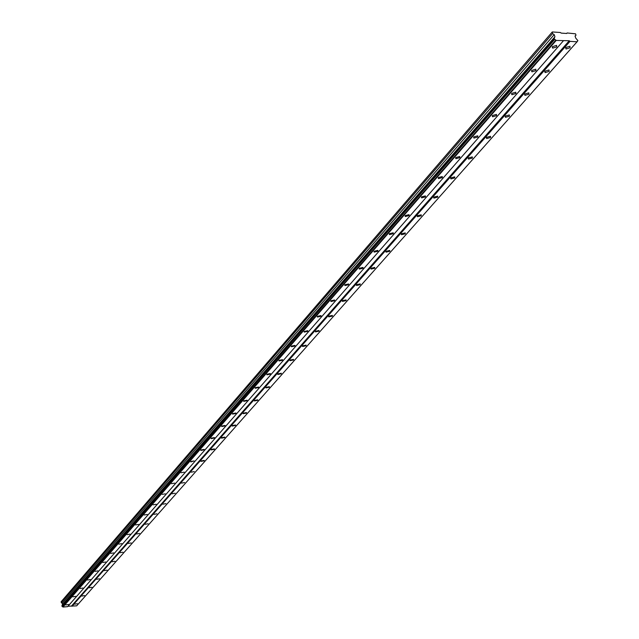 <?xml version="1.0" encoding="UTF-8"?>
<svg xmlns="http://www.w3.org/2000/svg" width="639" height="639" viewBox="0 0 639 639"><rect width="100%" height="100%" fill="white"/><g stroke="black" fill="none" stroke-linecap="round" stroke-linejoin="round"><path stroke-width="0.96" d="M567.105 32.964L566.737 33.484L561.162 33.108L560.411 32.509L552.288 31.95L552.575 33.595L554.213 34.626L554.94 36.75L554.181 38.292L554.436 39.035L556.202 40.433L569.253 40.752L570.004 41.351L577.041 41.815L577.888 40.592L575.771 38.156L575.036 36.04L576.011 35.193L575.531 33.819L567.105 32.964L566.657 33.484M74.627 604.174L77.431 603.711L74.627 604.174M565.906 47.486L566.042 48.995L570.068 47.757L569.94 46.248L565.906 47.486M545.011 71.169L545.123 72.59L549.125 71.4L549.013 69.97L545.011 71.169M524.859 94.005L524.946 95.355L528.916 94.213L528.828 92.855L524.859 94.005M505.401 116.058L505.473 117.328L509.411 116.226L509.339 114.948L505.401 116.058M486.606 137.353L486.662 138.559L490.568 137.497L490.512 136.291L486.606 137.353M468.443 157.937L468.483 159.079L472.365 158.057L472.317 156.906L468.443 157.937M450.878 177.834L450.91 178.92L454.752 177.93L454.72 176.851L450.878 177.834M433.881 197.092L433.905 198.114L437.715 197.163L437.691 196.141L433.881 197.092M417.435 215.734L417.443 216.701L421.221 215.79L421.213 214.816L417.435 215.734M401.5 233.786L401.5 234.705L405.246 233.818L405.246 232.9L401.5 233.786M386.06 251.287L386.052 252.157L389.766 251.303L389.766 250.424L386.06 251.287M371.091 268.244L371.075 269.075L374.75 268.244L374.766 267.414L371.091 268.244M356.57 284.698L356.546 285.489L360.188 284.682L360.212 283.892L356.57 284.698M342.48 300.665L342.456 301.416L346.058 300.634L346.09 299.883L342.48 300.665M328.797 316.169L328.765 316.88L332.344 316.121L332.376 315.41L328.797 316.169M315.514 331.226L315.474 331.897L319.021 331.162L319.053 330.483L315.514 331.226M302.598 345.851L302.567 346.498L306.073 345.779L306.105 345.132L302.598 345.851M290.05 360.077L290.01 360.684L293.485 359.989L293.525 359.374L290.05 360.077M277.845 373.903L277.805 374.486L281.24 373.799L281.288 373.224L277.845 373.903M265.976 387.354L265.928 387.905L269.338 387.242L269.378 386.691L265.976 387.354M254.418 400.453L254.37 400.972L257.749 400.326L257.797 399.798L254.418 400.453M243.171 413.193L243.124 413.697L246.462 413.066L246.51 412.562L243.171 413.193M232.221 425.606L232.165 426.085L235.479 425.47L235.527 424.991L232.221 425.606M221.541 437.699L221.493 438.162L224.768 437.555L224.824 437.092L221.541 437.699M211.142 449.489L211.094 449.928L214.337 449.329L214.392 448.89L211.142 449.489M201.005 460.975L200.95 461.398L204.168 460.815L204.216 460.392L201.005 460.975M191.117 472.181L194.296 471.606L191.117 472.181M181.468 483.116L184.623 482.549L181.468 483.116M172.059 493.779L175.182 493.228L172.059 493.779M162.873 504.187L165.964 503.644L162.873 504.187M153.903 514.355L156.962 513.82L153.903 514.355M145.141 524.284L148.176 523.756L145.141 524.284M136.586 533.98L139.59 533.461L136.586 533.98M128.223 543.454L131.203 542.942L128.223 543.454M120.044 552.719L123 552.216L120.044 552.719M112.057 561.769L114.98 561.274L112.057 561.769M104.237 570.627L107.136 570.14L104.237 570.627M96.593 579.285L99.468 578.806L96.593 579.285M89.117 587.76L91.96 587.289L89.117 587.76M81.792 596.059L84.62 595.588L81.792 596.059M65.801 604.949L68.605 604.486L65.801 604.949M552.527 46.623L552.671 48.141L556.721 46.895L556.577 45.377L552.527 46.623M531.792 70.41L531.92 71.84L535.937 70.649L535.809 69.212L531.792 70.41M511.791 93.358L511.895 94.708L515.889 93.558L515.785 92.208L511.791 93.358M492.493 115.499L492.573 116.777L496.535 115.675L496.447 114.389L492.493 115.499M473.85 136.882L473.914 138.088L477.844 137.026L477.772 135.819L473.85 136.882M455.831 157.545L455.887 158.688L459.784 157.665L459.729 156.523L455.831 157.545M438.418 177.522L438.458 178.608L442.316 177.626L442.276 176.54L438.418 177.522M421.564 196.852L421.596 197.874L425.422 196.932L425.398 195.901L421.564 196.852M405.254 215.567L405.27 216.533L409.072 215.615L409.056 214.648L405.254 215.567M389.463 233.682L389.471 234.601L393.233 233.714L393.225 232.796L389.463 233.682M374.158 251.239L374.15 252.109L377.881 251.255L377.889 250.376L374.158 251.239M359.318 268.26L359.31 269.083L363.008 268.252L363.016 267.429L359.318 268.26M344.924 284.762L344.916 285.545L348.574 284.746L348.59 283.956L344.924 284.762M330.962 300.777L330.946 301.528L334.572 300.745L334.588 300.003L330.962 300.777M317.407 316.329L317.383 317.032L320.978 316.281L321.002 315.57L317.407 316.329M304.244 331.433L304.22 332.096L307.774 331.369L307.806 330.69L304.244 331.433M291.456 346.098L291.424 346.737L294.946 346.026L294.978 345.387L291.456 346.098M279.027 360.364L278.987 360.963L282.478 360.268L282.518 359.661L279.027 360.364M266.934 374.23L266.894 374.805L270.353 374.127L270.393 373.543L266.934 374.23M255.177 387.713L255.137 388.264L258.563 387.601L258.603 387.05L255.177 387.713M243.739 400.845L243.691 401.364L247.085 400.717L247.125 400.19L243.739 400.845M232.596 413.617L232.548 414.12L235.911 413.489L235.959 412.986L232.596 413.617M221.749 426.061L221.701 426.54L225.024 425.917L225.072 425.438L221.749 426.061M211.182 438.186L211.134 438.634L214.424 438.034L214.472 437.579L211.182 438.186M200.886 449.992L200.838 450.431L204.097 449.84L204.145 449.401L200.886 449.992M190.845 461.51L190.797 461.925L194.08 460.927L190.845 461.51M181.061 472.74L184.256 472.165L181.061 472.74M171.508 483.691L174.679 483.132L171.508 483.691M162.194 494.378L165.333 493.827L162.194 494.378M153.104 504.802L156.212 504.267L153.104 504.802M144.222 514.986L147.305 514.459L144.222 514.986M135.556 524.931L138.607 524.411L135.556 524.931M127.089 534.643L130.108 534.132L127.089 534.643M118.814 544.14L121.809 543.629L118.814 544.14M110.723 553.414L113.694 552.911L110.723 553.414M102.823 562.488L105.754 561.993L102.823 562.488M95.091 571.354L97.999 570.867L95.091 571.354M87.527 580.028L90.411 579.549L87.527 580.028M80.131 588.519L82.982 588.04L80.131 588.519M72.886 596.818L75.721 596.347L72.886 596.818M67.99 606.235L76.672 605.844L577.041 41.815M554.181 38.292L61.863 605.78L62.981 607.05L67.638 606.643L563.294 40.904M61.863 605.78L554.285 38.084M552.288 31.95L61.264 601.595L61.288 602.705L62.263 603.248L62.406 605.101M577.744 40.8L577.217 41.399M72.039 606.251L570.004 41.351M569.253 40.752L71.6 605.916M62.981 607.05L556.202 40.433M62.135 606.403L554.732 39.275M555.794 40.113L62.75 606.874M62.374 604.893L554.764 37.102M554.94 36.75L62.526 604.638M62.263 603.248L554.213 34.626M61.288 602.705L552.575 33.595M61.112 601.794L552.104 32.214M575.1 36.223L576.011 35.193M61.959 606.267L554.436 39.035M565.651 47.861L566.042 48.995M544.763 71.52L545.123 72.59M524.619 94.348L524.946 95.355M505.169 116.386L505.473 117.328M486.383 137.673L486.662 138.559M468.227 158.24L468.483 159.079M450.671 178.137L450.91 178.92M433.689 197.387L433.905 198.114M417.243 216.014L417.443 216.701M401.316 234.066L401.5 234.705M385.884 251.55L386.052 252.157M370.916 268.508L371.075 269.075M356.402 284.954L356.546 285.489M342.32 300.913L342.456 301.416M328.646 316.409L328.765 316.88M315.362 331.457L315.474 331.897M302.455 346.082L302.567 346.498M552.28 46.982L552.671 48.141M531.552 70.753L531.92 71.84M511.567 93.685L511.895 94.708M492.27 115.819L492.573 116.777M473.635 137.193L473.914 138.088M455.631 157.849L455.887 158.688M438.218 177.818L438.458 178.608M421.373 197.139L421.596 197.874M405.07 215.838L405.27 216.533M389.279 233.954L389.471 234.601M373.983 251.502L374.15 252.109M359.15 268.508L359.31 269.083M344.764 285.01L344.916 285.545M330.81 301.025L330.946 301.528M317.263 316.561L317.383 317.032M304.1 331.657L304.22 332.096M291.32 346.322L291.424 346.737"/></g></svg>
